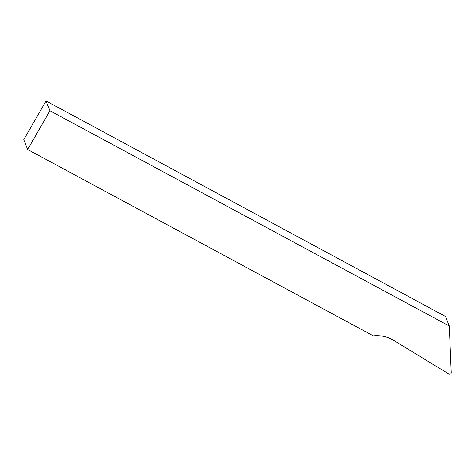<?xml version="1.0" encoding="UTF-8"?>
<svg xmlns="http://www.w3.org/2000/svg" width="475" height="475" viewBox="0 0 475 475"><rect width="100%" height="100%" fill="white"/><g stroke="black" fill="none" stroke-linecap="round" stroke-linejoin="round"><path stroke-width="0.71" d="M46.039 100.943L445.503 316.475L449.303 326.034L49.94 110.752L46.039 100.943L23.75 139.709L27.651 149.512L49.94 110.752M27.651 149.512L373.368 335.878A32.021 31.136 -21.7 0 1 393.537 340.308L448.94 374.057A1.508 1.467 158.3 0 0 451.25 372.715L449.303 326.034"/></g></svg>

